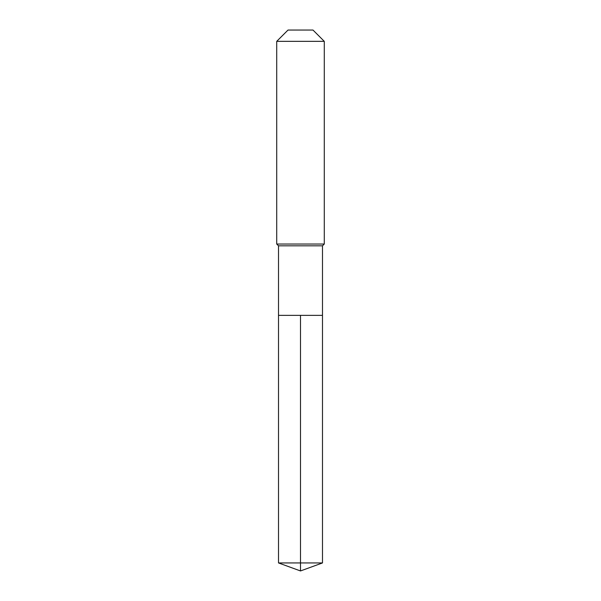 <?xml version="1.0" encoding="UTF-8"?>
<svg xmlns="http://www.w3.org/2000/svg" width="601" height="601" viewBox="0 0 601 601"><rect width="100%" height="100%" fill="white"/><g stroke="black" fill="none" stroke-linecap="round" stroke-linejoin="round"><path stroke-width="0.9" d="M278.511 315.36L278.511 245.817L322.489 245.817L322.489 315.36L278.511 315.36L300.5 315.36L300.5 562.942L300.5 315.36L322.489 315.36L322.489 562.942L278.511 562.942L278.511 315.36L278.511 562.942L300.5 570.95L300.5 562.942L300.5 570.95L278.511 562.942M322.489 245.817L324.277 244.036L276.723 244.036L278.511 245.817M324.277 41.341L312.986 30.05L288.014 30.05L276.723 41.341L324.277 41.341L324.277 244.036M276.723 41.341L276.723 244.036M300.5 570.95L322.489 562.942"/></g></svg>
